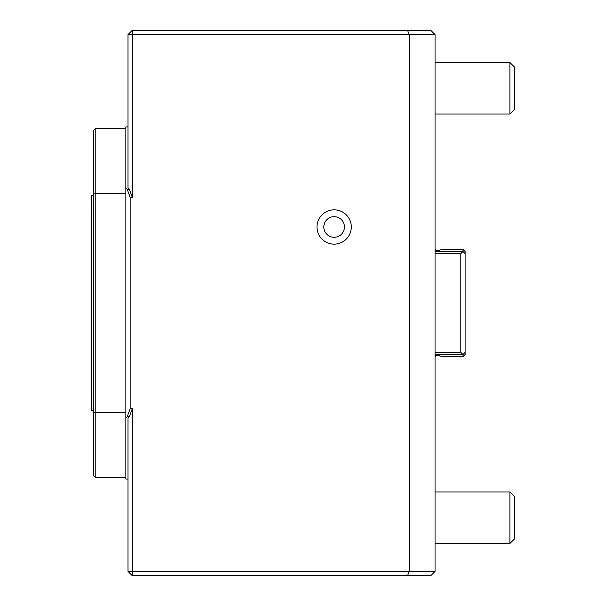 <?xml version="1.0" encoding="UTF-8"?>
<svg xmlns="http://www.w3.org/2000/svg" width="606" height="606" viewBox="0 0 606 606"><rect width="100%" height="100%" fill="white"/><g stroke="black" fill="none" stroke-linecap="round" stroke-linejoin="round"><path stroke-width="0.91" d="M344.443 226.985A10.31 10.31 0 0 1 328.982 235.916A10.31 10.31 0 0 1 328.982 218.062A10.31 10.31 0 0 1 344.443 226.985M351.291 226.985A17.157 17.157 0 0 1 325.558 241.847A17.157 17.157 0 0 1 325.558 212.13A17.157 17.157 0 0 1 351.291 226.985M132.297 408.694L132.297 571.405L435.055 571.405L435.055 34.595L409.285 34.595L409.285 571.405L407.512 575.7L132.297 575.7L132.297 571.405L128.002 571.405L128.002 418.231L129.411 416.587L132.297 408.694L130.146 408.694L127.26 416.587L125.851 418.231L125.851 412.588L95.793 412.588L95.793 477.679L125.851 477.679M132.297 197.306L129.411 189.413L128.002 187.769L128.002 34.595L132.297 34.595L132.297 30.3L407.512 30.3L409.285 34.595L132.297 34.595L132.297 197.306L130.146 197.306L130.146 408.694M130.146 197.306L127.26 189.413L129.411 189.413M125.851 128.321L95.793 128.321L95.793 193.412L125.851 193.412L125.851 187.769L127.26 189.413M129.411 416.587L127.26 416.587M128.002 571.405L132.297 575.7M125.851 418.231L125.851 479.073L128.002 479.073M407.512 575.7L430.76 575.7L435.055 571.405M435.055 34.595L430.76 30.3L407.512 30.3M132.297 30.3L128.002 34.595M128.002 126.927L125.851 126.927L125.851 187.769M125.851 193.412L125.851 412.588M509.896 62.509L509.896 114.042L514.502 109.436L514.502 67.122L509.896 62.509L435.055 62.509M509.896 491.958L509.896 543.491L514.502 538.878L514.502 496.564L509.896 491.958L435.055 491.958M435.055 356.684L435.434 355.601L435.055 356.684L437.305 355.048L435.055 356.684M436.903 354.972L437.305 355.048L436.903 354.972M462.969 356.684L462.969 354.533L465.12 352.389L465.12 354.533L462.969 356.684L442.335 356.684L437.305 355.048M435.055 352.389L460.825 352.389L462.969 354.533L435.055 354.533M460.825 352.389L460.825 253.611L435.055 253.611M435.055 251.467L462.969 251.467L460.825 253.611M437.153 250.998L435.055 249.316L435.434 250.399L435.055 249.316L437.305 250.952L442.335 249.316L462.969 249.316L465.12 251.467L465.12 253.611L462.969 251.467L462.969 249.316M95.793 193.412L95.793 412.588L93.642 411.822L93.642 194.178L95.793 193.412M465.12 253.611L465.12 352.389M93.642 194.178L93.642 130.472L95.793 128.321M95.793 477.679L93.642 475.528L93.642 411.822M93.642 389.749A42.943 42.943 0 0 0 93.18 391.468L93.18 412.08A42.943 42.943 0 0 0 93.642 413.8M93.642 410.36L91.498 410.36L91.498 195.64L93.18 195.64M93.642 192.2A42.943 42.943 0 0 0 93.18 193.92L93.18 214.532A42.943 42.943 0 0 0 93.642 216.251M435.055 114.042L509.896 114.042M435.055 543.491L509.896 543.491"/></g></svg>
